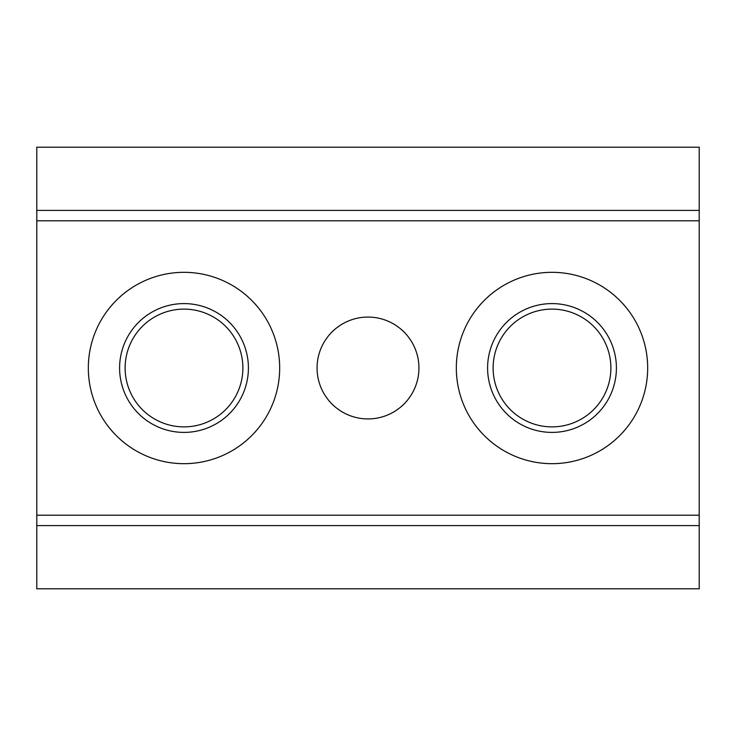 <?xml version="1.0" encoding="UTF-8"?>
<svg xmlns="http://www.w3.org/2000/svg" width="736" height="736" viewBox="0 0 736 736"><rect width="100%" height="100%" fill="white"/><g stroke="black" fill="none" stroke-linecap="round" stroke-linejoin="round"><path stroke-width="1.1" d="M184 426.88A58.88 58.88 0 0 0 242.88 368A58.88 58.88 0 0 0 184 309.12A58.88 58.88 0 0 0 125.12 368A58.88 58.88 0 0 0 184 426.88M552 426.88A58.88 58.88 0 0 0 610.88 368A58.88 58.88 0 0 0 552 309.12A58.88 58.88 0 0 0 493.12 368A58.88 58.88 0 0 0 552 426.88M552 432.4A64.4 64.4 0 0 0 616.4 368A64.4 64.4 0 0 0 552 303.6A64.4 64.4 0 0 0 487.6 368A64.4 64.4 0 0 0 552 432.4M184 432.4A64.4 64.4 0 0 0 248.4 368A64.4 64.4 0 0 0 184 303.6A64.4 64.4 0 0 0 119.6 368A64.4 64.4 0 0 0 184 432.4M552 272.32A95.68 95.68 0 0 1 647.68 368A95.68 95.68 0 0 1 552 463.68A95.68 95.68 0 0 1 456.32 368A95.68 95.68 0 0 1 552 272.32M184 272.32A95.68 95.68 0 0 1 279.68 368A95.68 95.68 0 0 1 184 463.68A95.68 95.68 0 0 1 88.32 368A95.68 95.68 0 0 1 184 272.32M317.069 368A50.931 50.931 0 0 1 368 317.069A50.931 50.931 0 0 1 418.931 368A50.931 50.931 0 0 1 368 418.931A50.931 50.931 0 0 1 317.069 368M36.8 210.395L36.8 588.8L699.2 588.8L699.2 147.2L36.8 147.2L36.8 210.395L699.2 210.395M36.8 525.605L699.2 525.605M36.8 515.2L699.2 515.2M36.8 220.8L699.2 220.8"/></g></svg>
